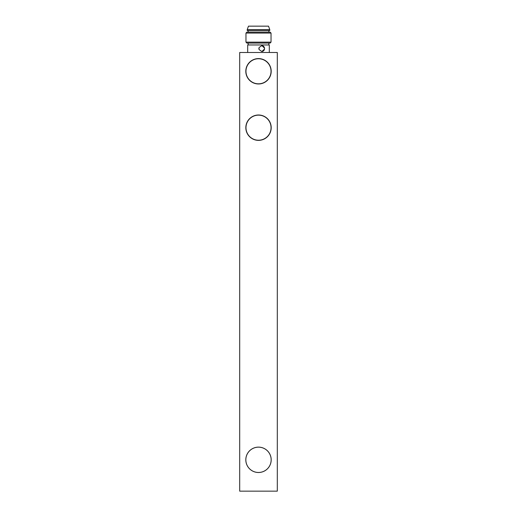 <?xml version="1.0" encoding="UTF-8"?>
<svg xmlns="http://www.w3.org/2000/svg" width="517" height="517" viewBox="0 0 517 517"><rect width="100%" height="100%" fill="white"/><g stroke="black" fill="none" stroke-linecap="round" stroke-linejoin="round"><path stroke-width="0.78" d="M277.299 52.482L239.701 52.482L239.701 491.15L277.299 491.15L277.299 52.482M258.519 140.372A12.692 12.692 0 0 1 247.527 121.34A12.692 12.692 0 0 1 269.506 121.34A12.692 12.692 0 0 1 258.519 140.372M258.5 83.974A12.692 12.692 0 0 1 247.507 64.935A12.692 12.692 0 0 1 269.493 64.935A12.692 12.692 0 0 1 258.5 83.974M258.5 472.506A12.692 12.692 0 0 1 247.507 453.474A12.692 12.692 0 0 1 269.493 453.474A12.692 12.692 0 0 1 258.5 472.506M271.05 127.686A12.531 12.531 0 0 0 252.251 116.829A12.531 12.531 0 0 0 252.251 138.537A12.531 12.531 0 0 0 271.05 127.686M271.031 71.281A12.531 12.531 0 0 0 252.231 60.431A12.531 12.531 0 0 0 252.231 82.138A12.531 12.531 0 0 0 271.031 71.281M258.5 447.16A12.66 12.66 0 0 0 245.84 459.82A12.66 12.66 0 0 0 258.5 472.473A12.66 12.66 0 0 0 271.16 459.82A12.66 12.66 0 0 0 258.5 447.16M268.995 52.482L248.005 52.482M259.075 49.58L259.075 47.551L261.848 45.593L264.517 48.1L264.517 49.037L261.848 51.545L259.075 49.58M269.312 44.966L247.688 44.966L269.312 44.966L269.312 52.172M247.688 52.172L247.688 44.966M246.906 43.085L270.094 43.085L271.031 42.142L245.969 42.142L246.906 43.085M271.031 33.056L270.094 32.119L246.906 32.119L245.969 33.056L271.031 33.056L271.031 42.142M269.777 30.548L247.223 30.548L247.223 29.611L269.777 29.611L269.777 30.548M248.47 26.16L268.53 26.16L248.47 26.16L247.223 29.611M261.783 45.593A2.979 2.831 -90 0 1 264.517 49.037A2.979 2.831 -90 0 1 261.783 51.545M258.927 49.037A2.979 2.831 -90 0 1 258.927 48.1M248.16 43.085L248.16 44.649M268.84 43.085L268.84 44.649M245.969 33.056L245.969 42.142M248.16 30.548L248.16 32.119M268.84 30.548L268.84 32.119M268.53 26.16L269.777 29.611"/></g></svg>
